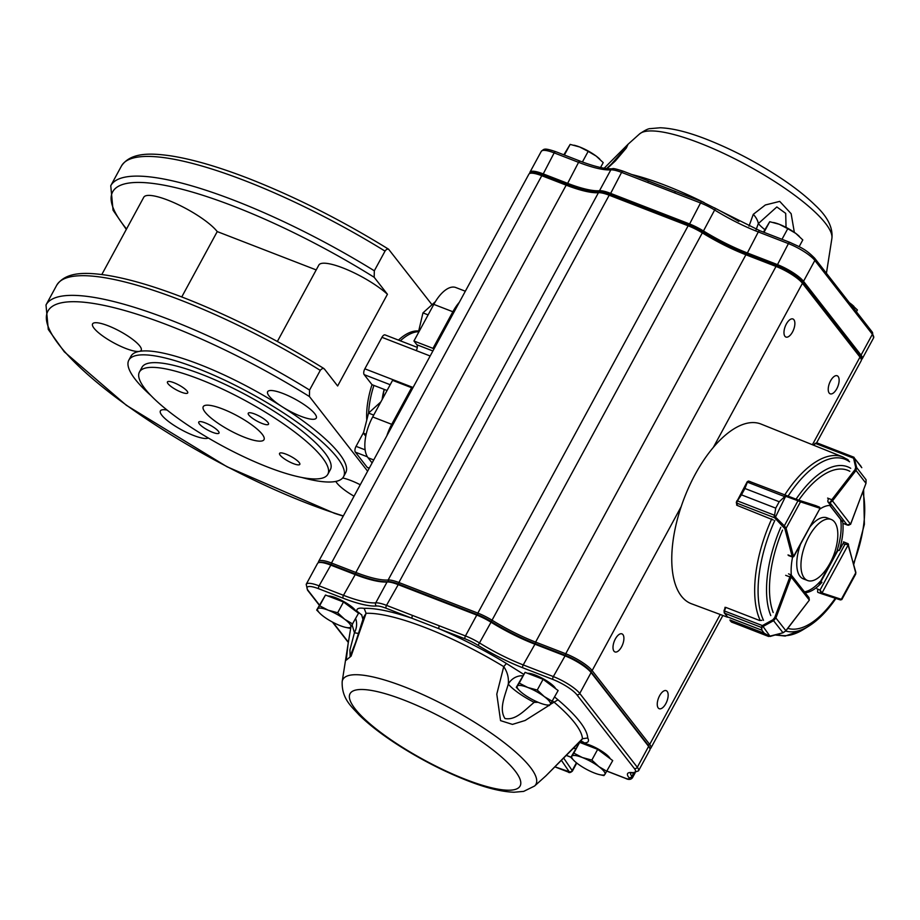 <?xml version="1.0" encoding="UTF-8"?>
<svg xmlns="http://www.w3.org/2000/svg" width="920" height="920" viewBox="0 0 920 920"><rect width="100%" height="100%" fill="white"/><g stroke="black" fill="none" stroke-linecap="round" stroke-linejoin="round"><path stroke-width="1.38" d="M385.008 251.102A221.283 52.405 28.5 0 0 121.44 166.025L110.756 185.713A221.283 52.405 28.5 0 1 374.325 270.79L385.273 250.665L386.894 249.147L388.596 249.216L431.813 304.474M181.746 296.953L217.235 231.587L316.204 269.916M101.809 274.539L143.761 197.259A43.102 10.212 28.5 0 1 177.008 204.056A43.102 10.212 28.5 0 1 217.235 231.587M212.566 432.319A11.523 2.725 -151.5 0 0 219.006 433.09A11.523 2.725 -151.5 0 0 210.174 425.19A11.523 2.725 -151.5 0 0 198.743 422.084A11.523 2.725 -151.5 0 0 212.566 432.319M262.073 423.464A11.523 2.725 -151.5 0 0 268.513 424.223A11.523 2.725 -151.5 0 0 259.681 416.323A11.523 2.725 -151.5 0 0 248.25 413.229A11.523 2.725 -151.5 0 0 262.073 423.464M181.263 392.161A11.523 2.725 -151.5 0 0 187.703 392.932A11.523 2.725 -151.5 0 0 178.882 385.031A11.523 2.725 -151.5 0 0 167.452 381.926A11.523 2.725 -151.5 0 0 181.263 392.161M293.365 463.611A11.523 2.725 -151.5 0 0 299.805 464.381A11.523 2.725 -151.5 0 0 290.984 456.481A11.523 2.725 -151.5 0 0 279.553 453.387A11.523 2.725 -151.5 0 0 293.365 463.611M277.357 341.469L318.837 265.063A43.102 10.212 28.5 0 1 347.104 269.64A43.102 10.212 28.5 0 1 387.435 294.273L374.187 277.288L374.325 270.79M387.435 294.273L337.64 385.986L324.392 368.989L322.839 368.23L320.516 369.932L309.568 390.046L309.43 396.543L367.62 471.201M369.207 468.268L367.655 467.671A4.611 2.139 -68.8 0 1 367.183 467.314L355.384 452.168A4.611 2.139 -68.8 0 1 356.051 446.338L363.618 432.388M390.195 384.721L364.182 374.647L372.002 384.675A59.926 27.784 111.2 0 0 366.769 420.084M364.182 374.647A4.611 2.139 -68.8 0 1 364.849 368.816L381.949 337.329A4.611 2.139 -68.8 0 1 385.089 334.914L417.289 347.392M418.335 330.981A59.926 27.784 111.2 0 0 398.452 340.089M167.118 410.078A27.657 6.555 -151.5 0 0 160.39 410.895A27.657 6.555 -151.5 0 0 179.802 428.869A27.657 6.555 -151.5 0 0 208.288 437.989M301.679 477.445A122.164 28.934 -151.5 0 0 343.551 476.721L345.69 472.788A122.164 28.934 -151.5 0 0 282.06 406.674A27.657 6.555 -151.5 0 0 316.273 418.094A27.657 6.555 -151.5 0 0 283.107 393.541A27.657 6.555 -151.5 0 0 267.651 391.702A27.657 6.555 -151.5 0 0 282.06 406.674A122.164 28.934 -151.5 0 0 139.311 351.382A27.657 6.555 -151.5 0 0 141.197 350.29A27.657 6.555 -151.5 0 0 108.042 325.737A27.657 6.555 -151.5 0 0 92.587 323.897A27.657 6.555 -151.5 0 0 110.308 340.894A27.657 6.555 -151.5 0 0 139.311 351.382A122.164 28.934 -151.5 0 0 130.962 356.201L128.834 360.145A122.164 28.934 -151.5 0 0 151.03 395.657M335.834 481.424A27.657 6.555 -151.5 0 0 354.039 496.202M360.26 484.759A27.657 6.555 -151.5 0 0 350.911 480.539A27.657 6.555 -151.5 0 0 342.677 477.986M343.551 476.721A122.164 28.934 -151.5 0 0 249.998 393.001A122.164 28.934 -151.5 0 0 128.834 360.145M327.819 474.294L330.384 469.579A107.18 25.38 -151.5 0 0 248.308 396.129A107.18 25.38 -151.5 0 0 142.002 367.287L139.438 372.013A107.18 25.38 -151.5 0 0 267.927 467.164A107.18 25.38 -151.5 0 0 327.819 474.294A107.18 25.38 -151.5 0 0 245.743 400.844A107.18 25.38 -151.5 0 0 139.438 372.013M222.559 408.963A34.581 8.188 28.5 0 1 264.017 439.656A34.581 8.188 28.5 0 1 229.724 430.353A34.581 8.188 28.5 0 1 203.239 406.663A34.581 8.188 28.5 0 1 222.559 408.963M433.768 349.37L432.986 348.358L452.858 311.753A32.269 14.961 -68.8 0 1 459.356 302.243M386.814 435.85A32.269 14.961 -68.8 0 1 391.736 424.327L411.608 387.722L412.39 388.723M372.105 462.944L368.058 457.757A32.269 14.961 -68.8 0 1 372.692 416.955L392.564 380.351L411.608 387.722M381.949 337.329L416.231 350.6A4.611 2.139 111.2 0 0 416.886 344.77L413.942 340.986L433.815 304.382A32.269 14.961 -68.8 0 1 455.803 287.534L465.336 291.226M372.002 384.675L387.055 390.505M432.986 348.358L413.942 340.986M413.068 387.492L399.13 382.087A4.611 2.139 -68.8 0 1 398.739 382.743M384.203 389.401A36.42 16.882 111.2 0 0 382.156 399.51M418.151 331.695A59.926 27.784 111.2 0 0 400.349 340.825M373.911 385.411A59.926 27.784 111.2 0 0 368.621 413.022M384.296 389.436A27.657 12.822 111.2 0 0 382.961 398.038M435.355 301.702L422.959 312.892L428.11 314.881M418.197 333.143L422.959 312.892M380.88 401.867L368.552 413.091L373.704 415.081M366.171 434.263L363.411 433.193L368.552 413.091M365.769 436.218L363.411 433.193M610.236 758.735A16.893 4.002 -151.5 0 0 597.689 748.754A16.893 4.002 -151.5 0 0 582.188 743.348M356.063 611.386A16.893 4.002 -151.5 0 0 343.505 601.415A16.893 4.002 -151.5 0 0 328.014 596.01M555.645 688.7A16.893 4.002 -151.5 0 0 543.099 678.719A16.893 4.002 -151.5 0 0 527.608 673.313M748.995 226.193L753.273 214.337L765.348 204.976L779.734 201.388L791.143 213.704L794.339 232.357M639.526 133.963C644.839 130.272 648.45 128.501 650.348 128.627L660.226 127.765C672.727 128.26 688.194 132.112 706.606 139.322C733.527 149.948 759.414 163.656 784.254 180.423C796.789 189.002 807.116 197.294 815.246 205.298C827.551 216.683 833.106 227.723 831.887 238.406A109.837 26.013 -151.5 0 0 699.51 143.002A109.837 26.013 -151.5 0 0 639.526 133.963L628.049 144.256L626.347 148.005L615.388 160.931L607.096 168.613M548.906 705.479L525.136 720.475L512.452 724.396L500.56 720.636L496.788 694.14L503.746 666.62L506.414 663.481L523.687 674.337M361.859 615.101L356.799 610.983C356.592 608.488 359.041 607.625 364.159 608.373L366.091 613.306L351.106 656.121L346.265 660.134L348.07 644.092L342.183 681.582A109.837 26.013 28.5 0 1 404.259 686.792A109.837 26.013 28.5 0 1 502.596 741.416A109.837 26.013 28.5 0 1 534.554 786.036L546.02 775.744L582.441 738.714L587.742 737.989C589.398 741.152 588.282 742.796 584.372 742.9A18.434 4.37 -151.5 0 0 580.359 742.647M607.005 771.109L625.462 778.251A6.911 1.633 -151.5 0 0 628.958 777.63L628.923 777.595A25.357 6.003 28.5 0 1 631.89 772.581A20.746 4.91 -151.5 0 0 634.317 768.476L576.782 694.657A20.746 4.91 -151.5 0 0 553 679.5L522.882 667.828A71.461 16.928 28.5 0 1 478.112 645.369A20.746 4.91 -151.5 0 0 465.117 638.848L412.217 618.366A2.3 1.069 -68.8 0 1 412.551 615.445L465.451 635.938L476.778 615.077L397.831 584.499A23.046 5.462 -151.5 0 0 387.078 581.98A69.15 16.376 28.5 0 1 354.809 574.436L330.406 564.983A23.046 5.462 -151.5 0 0 318.768 562.615A23.046 5.462 -151.5 0 0 317.526 563.454L306.199 584.315A23.046 5.462 28.5 0 1 319.079 585.844L331.131 564.581L355.534 574.034A70.069 16.595 -151.5 0 0 388.228 581.67A22.126 5.244 28.5 0 1 398.544 584.085L477.503 614.663A22.126 5.244 28.5 0 1 491.36 621.621A70.069 16.595 -151.5 0 0 535.267 643.644L565.386 655.316A22.126 5.244 28.5 0 1 590.744 671.473L648.289 745.303A22.126 5.244 28.5 0 1 649.474 747.339L649.853 748.5A23.046 5.462 -151.5 0 0 648.623 746.384L591.088 672.566A23.046 5.462 -151.5 0 0 564.661 655.719L534.543 644.057A69.15 16.376 28.5 0 1 491.211 622.322A23.046 5.462 -151.5 0 0 476.778 615.077L477.503 614.663M554.634 696.992L557.991 699.821L550.217 704.478M622.943 634.627A9.683 4.485 111.2 0 0 621.943 633.869A9.683 4.485 111.2 0 0 614.272 641.274A9.683 4.485 111.2 0 0 614.951 651.923A9.683 4.485 111.2 0 0 622.127 645.725A9.683 4.485 111.2 0 0 622.943 634.627M838.166 376.533A9.683 4.485 111.2 0 0 837.177 375.762A9.683 4.485 111.2 0 0 829.495 383.168A9.683 4.485 111.2 0 0 830.185 393.817A9.683 4.485 111.2 0 0 837.361 387.619A9.683 4.485 111.2 0 0 838.166 376.533M793.914 319.746A9.683 4.485 111.2 0 0 792.925 318.975A9.683 4.485 111.2 0 0 785.243 326.393A9.683 4.485 111.2 0 0 785.921 337.042A9.683 4.485 111.2 0 0 793.097 330.832A9.683 4.485 111.2 0 0 793.914 319.746M667.195 691.414A9.683 4.485 111.2 0 0 666.206 690.655A9.683 4.485 111.2 0 0 658.524 698.061A9.683 4.485 111.2 0 0 659.214 708.71A9.683 4.485 111.2 0 0 666.39 702.512A9.683 4.485 111.2 0 0 667.195 691.414M573.125 748.512L575.736 748.397M649.439 181.447L676.292 191.843A2.3 1.069 -68.8 0 0 676.05 191.67L649.209 181.274A2.3 1.069 -68.8 0 1 649.439 181.447M318.492 562.707A23.046 5.462 28.5 0 1 318.596 561.487A23.046 5.462 28.5 0 1 331.476 563.017L355.879 572.47A69.15 16.376 -151.5 0 0 388.136 580.014A23.046 5.462 28.5 0 1 398.889 582.521L477.848 613.099A23.046 5.462 28.5 0 1 492.28 620.344A69.15 16.376 -151.5 0 0 535.612 642.091L565.731 653.752A23.046 5.462 28.5 0 1 592.146 670.588L649.692 744.418A23.046 5.462 28.5 0 1 650.9 748.04A23.046 5.462 28.5 0 1 649.934 748.788M816.649 442.773L861.2 360.721A23.046 5.462 -151.5 0 0 861.223 359.225A23.046 5.462 -151.5 0 0 859.981 357.098L802.447 283.279A23.046 5.462 -151.5 0 0 776.02 266.443L745.901 254.771A69.15 16.376 28.5 0 1 702.581 233.036A23.046 5.462 -151.5 0 0 688.137 225.791L609.189 195.212A23.046 5.462 -151.5 0 0 598.437 192.694A69.15 16.376 28.5 0 1 566.179 185.161L541.765 175.708A23.046 5.462 -151.5 0 0 530.139 173.339A23.046 5.462 -151.5 0 0 528.885 174.167L318.596 561.487M530.139 173.339L531.921 172.868A21.666 5.129 28.5 0 1 542.857 175.087L567.26 184.552A70.529 16.709 -151.5 0 0 600.162 192.234A21.666 5.129 28.5 0 1 610.27 194.603L689.218 225.181A21.666 5.129 28.5 0 1 702.799 231.989A70.529 16.709 -151.5 0 0 746.982 254.161L777.112 265.822A21.666 5.129 28.5 0 1 801.941 281.658L859.487 355.476A21.666 5.129 28.5 0 1 860.648 357.466L861.223 359.225M465.117 638.848A2.3 1.069 -68.8 0 1 465.451 635.938A23.046 5.462 28.5 0 1 479.895 643.183A69.15 16.376 -151.5 0 0 523.216 664.918L553.334 676.579A23.046 5.462 28.5 0 1 579.761 693.427L637.295 767.245A23.046 5.462 28.5 0 1 638.503 770.868L649.831 750.007A23.046 5.462 -151.5 0 0 649.853 748.5M318.768 562.615L319.964 562.304A22.126 5.244 28.5 0 1 331.131 564.581M534.968 700.856L534.175 702.351A32.269 7.647 28.5 0 1 508.288 684.112C504.781 696.417 498.847 708.871 504.953 718.52C515.821 720.601 524.515 710.286 534.175 702.351L538.212 702.317M358.662 633.362A32.269 7.647 28.5 0 1 354.441 632.73L349.933 649.888L350.117 656.236L355.546 642.62L363.653 617.147L366.091 613.306A130.318 30.866 -151.5 0 1 425.281 627.601A130.318 30.866 -151.5 0 1 503.746 666.62C507.403 671.991 508.921 677.821 508.288 684.112A13.834 11.546 140.2 0 1 522.663 675.797M352.118 624.921L354.441 632.73A13.834 10.35 102.5 0 0 355.637 618.585M576.506 745.096L577.656 745.246M581.198 741.267A13.834 10.35 -77.5 0 1 584.372 742.9M581.624 739.956L582.441 738.714A130.318 30.866 -151.5 0 0 553.656 701.787L552.403 701.109M506.414 663.481A134.676 31.901 28.5 0 0 439.07 628.762A2.3 1.069 -68.8 0 1 439.392 625.841M529.851 173.42A23.046 5.462 28.5 0 1 529.954 172.201A23.046 5.462 28.5 0 1 542.834 173.742L567.249 183.195A69.15 16.376 -151.5 0 0 599.506 190.727A23.046 5.462 28.5 0 1 610.259 193.246L689.206 223.824A23.046 5.462 28.5 0 1 703.65 231.069A69.15 16.376 -151.5 0 0 746.971 252.804L777.089 264.465A23.046 5.462 28.5 0 1 803.516 281.313L861.051 355.131A23.046 5.462 28.5 0 1 862.258 358.754A23.046 5.462 28.5 0 1 861.304 359.501M861.108 358.903A22.126 5.244 -151.5 0 0 859.866 355.626L802.32 281.808A22.126 5.244 -151.5 0 0 776.963 265.638L746.844 253.966A70.069 16.595 28.5 0 1 702.938 231.943A22.126 5.244 -151.5 0 0 689.08 224.986L610.121 194.407A22.126 5.244 -151.5 0 0 599.806 191.992A70.069 16.595 28.5 0 1 567.111 184.356L542.708 174.903A22.126 5.244 -151.5 0 0 530.46 173.248M786.048 227.378L785.703 213.371L776.836 206.954L758.333 223.583L756.01 229.954M626.669 146.855L610.132 165.519M859.866 355.626L861.051 355.131L872.378 334.27A2.3 1.966 142.1 0 0 872.286 332.12L873.586 337.893A23.046 5.462 -151.5 0 0 872.378 334.27L814.844 260.452A23.046 5.462 -151.5 0 0 788.417 243.605L758.298 231.943A69.15 16.376 28.5 0 1 714.978 210.208A23.046 5.462 -151.5 0 0 700.534 202.963L674.486 192.867A2.3 1.069 -68.8 0 1 676.05 191.67L702.109 201.756A2.3 1.069 -68.8 0 1 702.339 201.94M674.486 192.867L647.634 182.47A2.3 1.069 -68.8 0 1 649.209 181.274L623.15 171.177A2.3 1.069 -68.8 0 1 623.392 171.361M606.567 168.555L613.375 162.276A13.834 8.165 42.2 0 1 615.388 160.931M764.796 229.632A32.269 7.647 -151.5 0 1 758.333 223.583A13.834 7.946 -135.8 0 0 753.273 214.337M519.236 683.088L516.281 687.344L520.041 691.173A18.883 4.473 28.5 0 1 517.27 686.124A18.883 4.473 28.5 0 1 527.758 687.481L519.236 683.088L525.078 672.336L543.087 679.317L537.245 690.057L527.758 687.481A18.883 4.473 28.5 0 1 544.284 696.589L537.245 690.057M516.281 687.344L525.078 672.336M552.299 701.304L544.284 696.589A18.883 4.473 28.5 0 1 550.321 704.341L558.129 690.552L543.087 679.317M549.332 705.559L550.321 704.341A18.883 4.473 -151.5 0 1 544.686 704.547L549.332 705.559M544.686 704.547A18.883 4.473 -151.5 0 1 539.833 702.983A18.883 4.473 28.5 0 1 523.308 693.875A18.883 4.473 28.5 0 1 520.041 691.173M319.642 605.774L316.687 610.04L320.447 613.87A18.883 4.473 28.5 0 1 317.676 608.821A18.883 4.473 28.5 0 1 328.164 610.178L319.642 605.774L325.484 595.033L343.493 602.002L337.663 612.755L328.164 610.178A18.883 4.473 28.5 0 1 344.69 619.275L337.663 612.755M316.687 610.04L325.484 595.033M352.705 623.99L344.69 619.275A18.883 4.473 28.5 0 1 350.727 627.037L358.535 613.249L343.493 602.002M349.738 628.256L350.727 627.037A18.883 4.473 -151.5 0 1 345.092 627.244L349.738 628.256M345.092 627.244A18.883 4.473 -151.5 0 1 340.239 625.681A18.883 4.473 28.5 0 1 323.714 616.572A18.883 4.473 28.5 0 1 320.447 613.87M849.367 302.703A18.883 4.473 28.5 0 1 850.367 303.428A18.883 4.473 28.5 0 1 853.622 306.13A18.883 4.473 28.5 0 1 853.909 306.394M856.416 311.753L857.394 309.959L850.367 303.428M763.98 232.334L769.752 221.708L763.439 232.127M781.988 239.303L787.761 228.677L779.251 224.284L769.752 221.708M799.135 246.675L802.803 239.924L795.777 233.392L787.761 228.677M773.961 222.617A18.883 4.473 28.5 0 1 774.398 222.72A18.883 4.473 28.5 0 1 779.251 224.284A18.883 4.473 28.5 0 1 795.777 233.392A18.883 4.473 28.5 0 1 799.031 236.095A18.883 4.473 28.5 0 1 799.319 236.359M564.385 155.02L570.159 144.394L563.845 154.813M582.406 161.989L588.167 151.374L579.657 146.981L570.159 144.394M600.553 167.52L603.209 162.61L596.183 156.089L588.167 151.374M574.367 145.302A18.883 4.473 28.5 0 1 574.804 145.406A18.883 4.473 28.5 0 1 579.657 146.981A18.883 4.473 28.5 0 1 596.183 156.089A18.883 4.473 28.5 0 1 599.449 158.792A18.883 4.473 28.5 0 1 599.725 159.056M573.827 753.123L570.86 757.379L574.632 761.208A18.883 4.473 28.5 0 1 571.849 756.159A18.883 4.473 28.5 0 1 582.337 757.516L573.827 753.123L579.657 742.371L597.678 749.351L591.836 760.092L582.337 757.516A18.883 4.473 28.5 0 1 598.862 766.624L591.836 760.092M570.86 757.379L579.657 742.371M606.889 771.339L598.862 766.624A18.883 4.473 28.5 0 1 604.911 774.375L612.72 760.587L597.678 749.351M603.922 775.594L604.911 774.375A18.883 4.473 -151.5 0 1 599.276 774.582L603.922 775.594M599.276 774.582A18.883 4.473 -151.5 0 1 594.423 773.019A18.883 4.473 28.5 0 1 577.898 763.91A18.883 4.473 28.5 0 1 574.632 761.208M834.567 522.042A32.729 15.168 111.2 0 0 831.208 519.466A32.729 15.168 111.2 0 0 805.241 544.514A32.729 15.168 111.2 0 0 807.564 580.509A32.729 15.168 111.2 0 0 827.264 567.778A65.538 65.538 0 0 0 837.188 542.144A32.729 15.168 111.2 0 0 834.567 522.042M831.208 519.466L827.022 517.845A32.729 15.168 111.2 0 0 809.91 526.976M800.607 544.065A32.729 15.168 111.2 0 0 803.379 578.887L807.564 580.509M792.833 556.957L792.373 556.922A2.3 1.069 -68.8 0 1 792.2 556.554L788.014 554.933M786.519 495.638L784.208 494.764M750.352 481.654L748.707 481.114A2.3 1.069 111.2 0 0 748.615 481.091L747.534 482.206L784.277 496.443L786.623 495.799L786.634 496.604L784.656 496.731L779.194 501.768L784.656 496.731M746.994 482.206L744.924 488.462L747.569 481.678M774.594 515.212L775.721 508.15L774.594 515.212L775.111 516.615L774.26 517.074L774.122 515.096L737.38 500.859L736.713 502.975A2.3 1.069 111.2 0 0 736.736 503.102L737.38 505.505L773.271 519.984M741.439 494.879L737.38 500.859L741.451 494.845L775.732 508.127L741.451 494.845L744.912 488.485L779.206 501.733L775.721 508.15M785.91 495.684L775.491 517.086L774.663 517.787L774.26 517.074M736.333 502.619A0.92 0.69 -14.7 0 0 736.345 502.699L736.31 502.538A0.92 0.644 -10 0 1 736.46 502.09L736.943 500.687M750.317 481.643L748.673 481.102A0.92 0.816 -71.8 0 1 748.707 481.114L800.055 500.698A0.92 0.816 108.2 0 1 800.492 501.86L797.973 500.756L784.323 525.837L786.106 528.287A0.92 0.69 165.3 0 1 784.852 528.632L774.663 517.787L736.736 503.102A0.92 0.69 -14.7 0 1 736.345 502.699L736.977 505.103A0.92 0.69 -14.7 0 0 737.035 505.241A0.92 0.92 0 0 1 736.977 505.103A0.92 0.69 -14.7 0 1 737.104 504.574M819.789 508.806L793.557 556.428L793.029 555.462M819.467 507.196A0.92 0.782 142.3 0 1 819.743 507.403L819.812 508.772L793.764 556.646M748.454 481.056L748.673 481.102A0.92 0.816 -71.8 0 0 748.569 481.079A0.92 0.816 -82 0 0 748.454 481.056L747.189 481.781L736.31 502.538A0.92 0.644 -10 0 0 736.713 502.975M797.962 499.962L797.973 500.756L786.634 496.604M775.491 517.086L784.323 525.837L783.495 526.539M761.863 620.31L759.632 620.505L725.788 607.395L724.488 610.903A2.3 1.069 111.2 0 0 724.419 611.087L724.615 613.18L727.559 616.918L761.841 630.188L761.346 627.405L762.404 625.588L772.892 619.781L774.732 617.573L789.866 576.943A2.3 1.069 -68.8 0 1 790.154 576.322L790.809 574.851L791.2 577.001L809.335 600.081L808.956 597.563M731.319 621.897A0.92 0.839 -46.2 0 0 731.377 621.966L768.579 636.467L764.255 633.259L770.155 636.444L731.63 622.127L732.654 621.575L731.63 622.127L729.974 619.988L764.244 633.247L729.974 619.988L731.158 621.552M761.852 626.186L762.577 626.796L761.829 627.497L761.852 630.2L727.57 616.929L724.442 613.099M761.829 627.497A0.92 0.828 -15 0 1 761.346 627.405L724.615 613.18A0.92 0.724 147.2 0 1 724.201 612.697L724.086 610.845A1.38 0.644 -68.8 0 1 724.12 610.765M724.419 611.087L724.293 612.938A0.92 0.724 147.2 0 1 724.281 612.927L727.57 616.929M774.732 617.573L775.905 617.998L773.536 620.678L782.977 632.695L785.565 631.028M791.361 575.149L808.99 597.609L809.22 600.265M772.892 619.781L773.536 620.678L763.048 626.485L762.404 625.588L724.086 610.845M730.146 620.597L731.4 621.966A0.92 0.839 -46.2 0 0 731.388 621.966A0.92 0.839 -46.2 0 0 731.63 622.127M763.048 626.485L770.155 636.444L782.954 632.707M817.845 592.319L821.077 593.572A0.92 0.816 -71.8 0 0 821.157 593.595L821.1 593.572A2.3 1.069 -68.8 0 1 821.1 593.572A2.3 1.069 -68.8 0 1 820.858 593.388L820.053 590.03L822.054 592.905L848.263 544.743L844.985 544.226L847.929 543.651L843.502 541.846M821.192 593.607L840.247 599.874A0.92 0.816 -71.8 0 0 841.328 599.311L855.715 572.872A0.92 0.69 -14.7 0 0 855.841 572.343L855.68 574.115M855.266 574.471L855.715 572.872L848.366 544.95A1.38 0.644 111.2 0 0 848.263 544.743A0.92 0.782 -37.7 0 0 847.929 543.651M848.895 525.251L847.101 524.871L850.529 524.216L832.508 500.928L829.978 502.734L831.45 500.25A2.3 1.069 -68.8 0 1 831.795 499.721L827.609 498.099M850.413 524.4L850.529 524.216A1.38 0.644 111.2 0 0 850.689 523.848L866.007 483.264L866.042 479.699L856.669 467.578A0.92 0.609 165.8 0 0 855.669 467.325L853.426 457.527A0.92 0.77 171.6 0 1 854.255 457.953L854.335 458.355A0.92 0.609 165.8 0 0 853.334 458.102L815.419 443.417L813.935 445.337M853.622 457.113L816.856 442.842L854.093 457.401A0.92 0.874 -40 0 0 854.093 457.401A0.92 0.874 -40 0 0 853.783 457.171M817.04 442.945L815.522 443.291A2.3 1.069 111.2 0 0 815.419 443.417L813.521 445.176M846.733 458.93L848.608 460.552M854.335 458.355L856.669 467.578L856.014 470.453L855.094 469.568L855.669 467.325M861.787 467.682L854.255 457.953L861.039 466.382A0.92 0.667 143.4 0 1 861.062 466.405A0.92 0.667 143.4 0 0 861.028 466.359M814.901 443.405L815.522 443.291M727.456 617.182L691.518 603.784A96.347 44.666 -68.8 0 1 695.232 474.283A96.347 44.666 -68.8 0 1 761.116 424.097L842.95 457.01A95.22 44.137 -68.8 0 0 784.725 494.971M725.155 607.694A95.703 44.367 -68.8 0 1 724.971 607.315L725.719 607.591M736.828 504.528A95.703 44.367 -68.8 0 0 736.586 505.068L737.334 505.367M844.629 542.283A2.3 1.069 111.2 0 0 843.053 543.49L839.224 550.551A46.103 21.367 111.2 0 0 842.605 520.731M818.984 592.756L818.075 592.469A2.3 1.069 111.2 0 0 818.075 592.469A2.3 1.069 111.2 0 1 818.144 589.363M805.172 592.744A46.103 21.367 111.2 0 0 821.974 582.303M788.417 555.473L792.568 557.083A46.103 21.367 111.2 0 0 791.315 575.103M849.838 471.304A84.525 39.18 -68.8 0 0 798.755 500.204L816.12 505.747A2.3 1.069 111.2 0 1 816.155 505.758A2.3 1.069 111.2 0 1 816.35 505.897M828.736 498.605A2.3 1.069 111.2 0 0 828.057 502.055L830.702 505.459A46.103 21.367 111.2 0 0 819.513 509.323M839.224 550.551L837.315 549.803A46.103 21.367 111.2 0 0 840.707 519.995L841.409 520.26M804.482 591.859A46.103 21.367 111.2 0 0 820.076 581.566L820.812 581.854M126.546 228.976A216.671 51.313 28.5 0 1 165.68 185.506A216.671 51.313 28.5 0 1 374.187 277.288M309.568 390.046A221.283 52.405 -151.5 0 0 46 304.968L48.288 329.464L64.273 351.796L126.327 405.272L226.987 466.739L334.5 513.325L343.229 516.12M320.263 370.369A221.283 52.405 -151.5 0 0 56.683 285.292L46 304.968M309.43 396.543A216.671 51.313 -151.5 0 0 47.3 323.943A216.671 51.313 -151.5 0 0 343.332 515.924M373.727 459.954L368.058 457.757M391.736 424.327L372.692 416.955M365.136 449.857L356.051 446.338M399.13 382.087L364.849 368.816M416.231 350.6L430.169 355.994M416.886 344.77L432.894 350.968M452.858 311.753L433.815 304.382M367.413 456.826L355.384 452.168M369.288 468.119L367.183 467.314M631.752 174.512A130.318 30.866 28.5 0 1 665.39 185.38A130.318 30.866 28.5 0 1 704.225 202.618M714.357 207.793A130.318 30.866 28.5 0 1 738.863 221.421M466.049 779.585A96.761 22.919 -151.5 0 0 488.842 746.81A96.761 22.919 -151.5 0 0 350.37 693.174A96.761 22.919 -151.5 0 0 466.049 779.585M364.159 608.373A134.676 31.901 28.5 0 1 412.217 618.366L386.17 608.269A20.746 4.91 -151.5 0 0 376.487 606.004A71.461 16.928 28.5 0 1 343.16 598.219L318.745 588.765A20.746 4.91 -151.5 0 0 308.246 590.64L319.424 604.992M557.991 699.821A134.676 31.901 28.5 0 1 587.742 737.989M357.615 612.547A18.434 4.37 -151.5 0 0 356.799 610.983M332.936 622.311L348.381 642.137M555.07 766.855L569.192 771.696L561.441 760.38M566.363 755.366L570.986 757.16M567.26 184.552L566.179 185.161L355.879 572.47L355.695 574.091M600.162 192.234L598.437 192.694L388.136 580.014L388.527 581.659M542.857 175.087L541.765 175.708L331.476 563.017L331.292 564.639M859.487 355.476L859.981 357.098L812.406 444.728M720.233 614.491L649.692 744.418L648.106 745.073M801.941 281.658L802.447 283.279L713.368 447.338M681.225 506.541L592.146 670.588L590.571 671.255M777.112 265.822L776.02 266.443L565.731 653.752L565.547 655.373M746.982 254.161L745.901 254.771L535.612 642.091L535.428 643.712M702.799 231.989L491.291 621.575M689.218 225.181L688.137 225.791L477.848 613.099L477.664 614.732M610.27 194.603L609.189 195.212L398.889 582.521L398.705 584.154M630.602 772.949A23.046 5.462 -151.5 0 0 631.902 776.365L633.742 772.972L631.936 776.399A9.223 2.185 28.5 0 1 632.419 777.848L635.099 772.915M634.317 768.476A2.3 1.966 142.1 0 0 637.295 767.245L648.623 746.384L648.289 745.303M576.782 694.657A2.3 1.966 142.1 0 0 579.761 693.427L591.088 672.566L590.744 671.473M553 679.5A2.3 1.069 111.2 0 1 553.334 676.579L565.386 655.316M522.882 667.828A2.3 1.069 111.2 0 1 523.216 664.918L535.267 643.644M478.112 645.369L491.36 621.621M318.745 588.765A2.3 1.069 -68.8 0 1 319.079 585.844L343.482 595.309A69.15 16.376 -151.5 0 0 375.751 602.841A23.046 5.462 28.5 0 1 386.503 605.36L398.544 584.085M386.17 608.269A2.3 1.069 -68.8 0 1 386.503 605.36L412.551 615.445M376.487 606.004A2.3 2.104 -94.4 0 1 375.751 602.841L387.078 581.98L388.228 581.67M343.16 598.219A2.3 1.069 -68.8 0 1 343.482 595.309L355.534 574.034M563.684 758.091L572.205 770.534L576.426 762.76M569.192 771.696A2.3 2.035 145.6 0 0 572.205 770.534A4.611 1.092 28.5 0 1 572.366 771.132L576.759 763.036M628.923 777.595A2.3 1.966 142.1 0 0 631.902 776.365L631.936 776.399A2.3 1.966 142.1 0 1 628.958 777.63M638.503 770.868L632.73 772.904A2.3 1.943 -84.2 0 1 631.89 772.581M308.246 590.64A2.3 1.966 142.1 0 1 307.498 590.088L306.199 584.315M568.572 772.041A2.3 1.069 -68.8 0 1 568.215 772.029A2.3 1.069 -68.8 0 1 567.973 771.845M647.634 182.47L621.586 172.385A23.046 5.462 -151.5 0 0 610.834 169.867A69.15 16.376 28.5 0 1 578.577 162.334L554.162 152.881L542.708 174.903M567.111 184.356L578.577 162.334A2.3 1.069 -68.8 0 1 580.14 161.126L555.737 151.673A2.3 1.069 -68.8 0 0 554.162 152.881A23.046 5.462 -151.5 0 0 541.282 151.34L529.954 172.201M610.121 194.407L621.586 172.385A2.3 1.069 -68.8 0 1 623.15 171.177C616.239 168.935 612.674 168.13 612.467 168.774A2.3 2.104 -94.4 0 0 610.834 169.867L599.506 190.727L599.806 191.992M702.938 231.943L715.472 208.46L702.109 201.756A2.3 1.069 -68.8 0 0 700.534 202.963L689.08 224.986M760.104 230.92A2.3 1.069 111.2 0 0 759.874 230.736A2.3 1.069 111.2 0 0 758.298 231.943L746.844 253.966M790.222 242.581A2.3 1.069 111.2 0 0 789.992 242.408A2.3 1.069 111.2 0 0 788.417 243.605L776.963 265.638M715.334 208.46L759.874 230.736L789.992 242.408C799.192 246.836 804.966 248.296 814.752 258.29A2.3 1.966 142.1 0 1 814.844 260.452L803.516 281.313L802.32 281.808M612.467 168.774C605.556 169.234 594.792 166.692 580.14 161.126A2.3 1.069 -68.8 0 1 580.382 161.31M541.282 151.34C544.203 149.166 543.386 147.545 555.737 151.673A2.3 1.069 -68.8 0 1 555.967 151.857M800.055 500.698L819.179 506.989A2.3 1.069 -68.8 0 1 819.202 507A2.3 1.069 -68.8 0 1 819.329 507.069M819.743 507.403L815.212 505.448M819.743 507.414A0.92 0.782 142.3 0 1 819.777 508.265A1.38 0.644 111.2 0 0 819.616 508.15L800.492 501.86L786.106 528.287L793.454 556.209A0.92 0.69 165.3 0 1 792.2 556.554L784.852 528.632M793.454 556.209A1.38 0.644 111.2 0 0 793.557 556.428A0.92 0.782 142.3 0 1 792.373 556.922M779.206 501.733L744.912 488.485M815.223 505.459L819.202 507A0.92 0.816 108.2 0 1 819.616 508.15M790.154 576.322L791.2 577.001A1.38 0.644 111.2 0 0 791.039 577.369L785.68 575.322M791.039 577.369L775.905 617.998L785.852 630.671L809.129 600.404A1.38 0.644 111.2 0 0 809.335 600.081L808.841 600.771M725.259 607.418L724.029 610.707L725.351 607.453M761.841 630.188L764.255 633.259M809.129 600.404L785.818 630.936L783 632.81L768.579 636.467M843.053 543.49L844.985 544.226L820.053 590.03L817.006 588.857M820.467 581.716L837.74 549.976M838.097 550.102L818.811 585.545M820.858 593.388A0.92 0.782 -37.7 0 0 822.054 592.905A1.38 0.644 111.2 0 0 822.204 593.02L841.328 599.311M855.703 574.057L841.823 599.575L840.282 599.886L821.157 593.595A0.92 0.816 -71.8 0 0 822.204 593.02M848.366 544.95A0.92 0.69 -14.7 0 0 848.366 544.191M828 501.963L829.978 502.734L847.101 524.871L844.065 523.687M829.932 505.425L842.777 522.042M865.904 483.241L856.014 470.453L832.715 500.606L831.795 499.721L855.094 469.568M832.715 500.606A1.38 0.644 111.2 0 0 832.508 500.928L831.45 500.25M814.809 443.716L816.856 442.842M796.007 499.238A87.791 40.698 -68.8 0 1 850.712 468.303M775.48 635.03L785.22 636.053L803.298 629.544L808.818 626.129A87.791 40.698 -68.8 0 1 785.737 631.039M770.753 615.56A87.791 40.698 -68.8 0 1 780.781 527.286M763.496 620.321A93.874 43.516 -68.8 0 1 774.835 520.421M803.298 629.544A93.874 43.516 -68.8 0 1 777.515 634.432M787.98 496.305A93.874 43.516 -68.8 0 1 849.574 461.782M760.219 620.459A95.22 44.137 -68.8 0 1 771.742 518.857M862.845 491.682A84.525 39.18 -68.8 0 1 853.53 563.558M835.291 598.241A84.525 39.18 -68.8 0 1 787.807 628.36M773.168 612.524A84.525 39.18 -68.8 0 1 782.518 530.104M121.44 166.025C130.766 151.984 151.409 153.111 170.66 155.848C192.406 159.206 218.626 166.853 249.308 178.767C295.86 197.098 342.286 220.581 388.596 249.216M56.683 285.292C66.01 271.239 86.652 272.377 105.903 275.114C127.65 278.472 153.87 286.12 184.552 298.034C231.104 316.353 277.529 339.836 323.84 368.483M110.756 185.713L113.045 210.197L126.316 229.402M831.887 238.406L826.424 273.263M342.183 681.582C341.527 698.901 351.969 706.928 358.926 714.794C368.978 724.649 382.145 734.804 398.417 745.257C421.095 759.702 444.118 771.5 467.463 780.678C485.99 787.922 501.515 791.786 514.061 792.235L523.687 791.384L534.554 786.036M722.879 615.469L650.9 748.04M363.043 619.815L361.606 614.698M350.957 626.692L348.07 644.092M581.693 739.898L546.02 775.732M580.957 741.209L580.278 741.301M632.73 772.904L630.694 772.742M606.97 771.178L625.692 778.435C628.578 779.907 630.821 779.711 632.419 777.848M570.941 757.229L566.306 755.435M348.323 642.482L332.384 622.023M319.297 605.233L307.498 590.088M555.013 766.912L568.215 772.029C569.089 773.007 570.469 772.708 572.366 771.132M873.586 337.893L862.258 358.754M872.286 332.12L814.752 258.29M613.375 162.276L626.497 147.211M628.049 144.256L604.175 168.21M774.398 222.72L773.547 222.502M574.804 145.406L573.953 145.199M792.568 557.083L793.753 556.646M790.878 574.793L788.52 573.873M821.1 593.572L817.857 592.319M847.654 543.455L855.841 572.343M837.637 549.93L820.364 581.681M866.076 479.734L866.007 483.264L850.574 524.354L847.642 525.17L844.295 523.871M860.579 465.773L861.039 466.382M829.805 505.436L841.225 520.191M863.627 489.601L864.374 524.365L853.76 564.42M808.818 626.129C818.432 620.068 827.517 610.754 836.096 598.184M848.343 460.023L842.95 457.01"/></g></svg>
